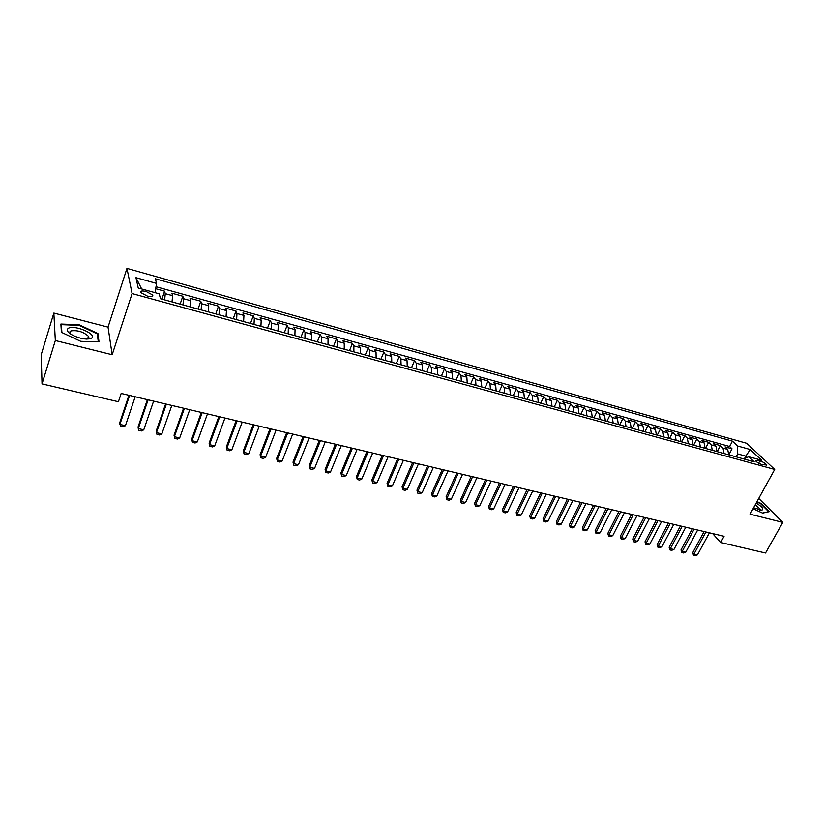<?xml version="1.0" encoding="UTF-8"?>
<svg xmlns="http://www.w3.org/2000/svg" width="824" height="824" viewBox="0 0 824 824"><rect width="100%" height="100%" fill="white"/><g stroke="black" fill="none" stroke-linecap="round" stroke-linejoin="round"><path stroke-width="1.24" d="M147.28 296.053C151.575 297.021 153.367 296.661 152.646 294.971L146.229 291.531C141.913 290.553 140.121 290.913 140.832 292.623L147.28 296.053M53.848 313.079L55.332 340.539L112.167 354.742L108.047 327.138L53.848 313.079L41.2 354.732L42.034 383.891L118.419 401.741L121.18 393.439L724.059 536.28L720.66 542.511L765.537 552.997L782.8 522.375L758.729 498.417M108.047 327.138L126.948 268.387L746.771 443.312L774.715 469.443L132.097 293.571L126.948 268.387M728.766 454.817L727.695 449.43L725.069 446.876L732.021 448.812L728.807 454.827M724.08 453.53L723.019 448.132L720.403 445.588L717.199 451.634M720.403 445.588L713.378 443.631L715.974 446.186L717.014 451.593M705.148 448.328L704.129 442.9L701.564 440.356L708.671 442.323L705.468 448.421M693.149 445.032L692.16 439.583L689.626 437.029L696.805 439.027L693.612 445.156M681.015 441.705L680.058 436.236L677.555 433.682L684.816 435.7L681.623 441.87M668.758 438.337L667.821 432.847L665.359 430.293L672.693 432.332L669.51 438.543M656.357 434.928L655.461 429.417L653.02 426.863L660.436 428.923L657.264 435.175M643.822 431.488L642.957 425.957L640.557 423.402L648.055 425.483L644.883 431.776M631.143 428.006L630.309 422.454L627.95 419.9L635.531 422.001L632.369 428.336M618.33 424.484L617.526 418.911L615.198 416.357L622.862 418.489L619.71 424.865M605.362 420.92L604.589 415.337L602.303 412.783L610.059 414.936L606.917 421.352M592.25 417.325L591.519 411.712L589.273 409.157L597.112 411.331L593.97 417.799M578.994 413.679L578.294 408.045L576.089 405.49L584.01 407.695L580.889 414.204M565.583 410.002L564.924 404.347L562.751 401.793L570.774 404.017L567.654 410.568M552.018 406.273L551.39 400.598L549.268 398.043L557.374 400.299L554.274 406.891M538.299 402.503L537.712 396.808L535.631 394.253L543.83 396.529L540.729 403.173M524.414 398.692L523.868 392.976L521.829 390.422L530.131 392.729L527.041 399.413M510.375 394.84L509.86 389.093L507.872 386.549L516.267 388.877L513.187 395.613M496.161 390.937L495.688 385.168L493.741 382.624L502.238 384.983L499.179 391.761M481.783 386.981L481.35 381.203L479.455 378.649L488.045 381.038L484.996 387.867M467.229 382.985L466.848 377.186L464.993 374.632L473.687 377.052L470.659 383.933M452.5 378.947L452.16 373.118L450.368 370.573L459.164 373.014L456.146 379.946M437.596 374.848L437.297 368.998L435.556 366.453L444.466 368.936L441.458 375.909M422.516 370.707L422.259 364.836L420.57 362.292L429.582 364.795L426.585 371.83M407.241 366.515L407.035 360.624L405.398 358.079L414.524 360.613L411.547 367.7M391.791 362.272L391.627 356.349L390.051 353.815L399.279 356.38L396.323 363.518M376.135 357.977L376.032 352.033L374.508 349.5L383.86 352.095L380.904 359.285M360.294 353.62L360.232 347.656L358.77 345.132L368.235 347.759L365.31 355M344.257 349.211L344.247 343.227L342.846 340.703L352.425 343.361L349.51 350.663M328.003 344.751L328.055 338.746L326.716 336.223L336.419 338.922L333.524 346.265M311.554 340.24L311.657 334.204L310.38 331.681L320.206 334.41L317.333 341.826M294.899 335.656L295.054 329.6L293.838 327.087L303.788 329.858L300.935 337.315M278.018 331.021L278.234 324.944L277.091 322.442L287.164 325.233L284.332 332.762M260.92 326.335L261.198 320.227L260.127 317.724L270.334 320.557L267.522 328.137M243.605 321.576L243.945 315.448L242.936 312.955L253.277 315.819L250.486 323.461M226.064 316.756L226.456 310.607L225.529 308.114L236.004 311.029L233.233 318.723M208.287 311.874L208.75 305.704L207.895 303.211L218.504 306.168L215.764 313.923M190.272 306.93L190.797 300.729L190.025 298.257L200.778 301.234L198.059 309.062M172.02 301.914L172.607 295.692L171.917 293.22L182.815 296.249L180.116 304.138M759.883 460.843L755.402 460.513C756.525 462.109 758.75 463.479 762.076 464.633L766.547 464.973C765.424 463.376 763.209 462.007 759.883 460.843L758.616 463.16M744.597 458.412L745.823 456.146L737.717 453.911L737.542 445.98L732.454 441.149L155.365 278.78L156.56 283.425L135.97 277.667L138.236 288.019L159.217 293.818L160.484 298.741L754.156 461.79L748.841 456.723L743.485 458.855M737.542 445.98L750.211 449.523L761.644 460.266L748.841 456.723M732.021 448.812L729.611 446.495L156.014 286.721M164.656 299.895L165.274 293.663L164.615 291.191L155.685 288.709M182.815 296.249L183.556 298.721L183 304.932M200.778 301.234L201.592 303.716L201.108 309.906M218.504 306.168L219.4 308.65L218.978 314.809M236.004 311.029L236.972 313.522L236.622 319.65M253.277 315.819L254.317 318.322L254.029 324.44M270.334 320.557L271.446 323.07L271.209 329.157M287.164 325.233L288.349 327.746L288.173 333.813M303.788 329.858L305.045 332.371L304.921 338.417M320.206 334.41L321.525 336.934L321.453 342.949M336.419 338.922L337.799 341.445L337.778 347.44M352.425 343.361L353.867 345.895L353.898 351.869M368.235 347.759L369.739 350.282L369.822 356.236M383.86 352.095L385.416 354.629L385.55 360.562M399.279 356.38L400.897 358.914L401.082 364.826M414.524 360.613L416.192 363.157L416.429 369.039M429.582 364.795L431.312 367.339L431.591 373.2M444.466 368.936L446.237 371.48L446.567 377.31M459.164 373.014L460.987 375.559L461.358 381.378M473.687 377.052L475.572 379.596L475.984 385.395M488.045 381.038L489.971 383.593L490.435 389.361M502.238 384.983L504.216 387.527L504.71 393.285M516.267 388.877L518.286 391.431L518.821 397.158M530.131 392.729L532.191 395.283L532.768 400.989M543.83 396.529L545.941 399.084L546.549 404.769M557.374 400.299L559.527 402.854L560.176 408.519M570.774 404.017L572.968 406.572L573.648 412.216M584.01 407.695L586.245 410.249L586.966 415.873M597.112 411.331L599.378 413.885L600.14 419.488M610.059 414.936L612.366 417.49L613.159 423.062M622.862 418.489L625.21 421.043L626.034 426.605M635.531 422.001L637.91 424.556L638.765 430.097M648.055 425.483L650.476 428.037L651.362 433.558M660.436 428.923L662.898 431.477L663.814 436.978M672.693 432.332L675.186 434.887L676.123 440.356M684.816 435.7L687.34 438.244L688.308 443.703M696.805 439.027L699.36 441.582L700.359 447.01M708.671 442.323L711.256 444.878L712.286 450.285M736.151 456.846L737.717 453.911M55.332 340.539L42.034 383.891M112.167 354.742L132.097 293.571M774.715 469.443L750.036 514.186L782.8 522.375M712.636 533.571L720.66 542.511M747.131 457.402L745.823 456.146L750.211 449.523M729.611 446.495L732.454 441.149M164.615 291.191L161.937 299.143M156.56 283.425L155.025 292.664M135.97 277.667L141.666 288.966M753.054 508.707L762.561 513.095L769.245 511.653L761.005 503.423L756.988 501.569M61.419 332.319L80.752 341.342L99.004 341.836L97.932 333.535L79.125 324.769L60.883 324.048L61.419 332.319M88.827 337.377L88.199 337.088M70.699 331.608L70.009 331.588M78.95 325.356L79.125 324.769M97.428 335.1L97.932 333.535M709.402 532.809L697.485 554.82L695.229 555.613L693.478 555.211L693.973 554.027L692.757 552.585L704.108 531.552M697.485 554.82L693.973 554.027L705.89 531.974M693.478 555.211L692.757 552.585M753.579 507.759L761.788 510.159C764.085 509.15 762.21 506.781 756.174 503.062M759.532 509.984L760.13 509.067L755.248 504.741M756.793 501.929L760.665 503.711L768.648 511.683L762.416 513.033M90.949 338.468L91.392 338.221C97.799 334.709 75.489 324.749 68.711 328.086C65.879 329.734 67.197 332.134 72.666 335.275C80.155 338.746 86.252 339.807 90.949 338.468M86.602 339.097L88.096 338.571L88.446 336.295C83.43 331.835 77.59 330.033 70.926 330.898L70.184 333.411L70.874 334.245M61.893 332.536L61.367 324.666L79.042 325.356L97.273 333.854L98.293 341.816M60.997 325.861L61.367 324.666M697.65 530.028L685.753 552.173L683.508 552.966L681.736 552.574L682.21 551.369L681.005 549.927L692.335 528.771M685.753 552.173L682.21 551.369L694.096 529.183M681.736 552.574L681.005 549.927M685.774 527.216L673.908 549.495L671.653 550.298L669.871 549.896L670.324 548.681L669.129 547.249L680.439 525.949M673.908 549.495L670.324 548.681L682.19 526.361M669.871 549.896L669.129 547.249M673.774 524.373L661.929 546.786L659.674 547.6L657.871 547.198L658.314 545.972L657.13 544.53L668.419 523.096M661.929 546.786L658.314 545.972L670.149 523.508M657.871 547.198L657.13 544.53M661.641 521.499L649.827 544.056L647.571 544.88L645.748 544.468L646.16 543.232L645.007 541.79L656.264 520.222M649.827 544.056L646.16 543.232L657.974 520.624M645.748 544.468L645.007 541.79M649.374 518.584L637.591 541.296L635.335 542.12L633.491 541.708L633.893 540.462L632.75 539.009L643.977 517.307M637.591 541.296L633.893 540.462L645.676 517.709M633.491 541.708L632.75 539.009M636.983 515.649L625.22 538.505L622.965 539.339L621.1 538.917L621.481 537.66L620.359 536.208L631.555 514.361M625.22 538.505L621.481 537.66L633.234 514.763M621.1 538.917L620.359 536.208M624.448 512.683L612.716 535.682L610.46 536.517L608.576 536.094L608.936 534.827L607.834 533.375L618.999 511.395M612.716 535.682L608.936 534.827L620.657 511.786M608.576 536.094L607.834 533.375M611.779 509.675L600.078 532.829L597.822 533.674L595.917 533.241L596.257 531.964L595.165 530.512L606.309 508.387M600.078 532.829L596.257 531.964L607.947 508.769M595.917 533.241L595.165 530.512M598.966 506.647L587.296 529.945L585.04 530.8L583.114 530.368L583.433 529.07L582.362 527.607L593.476 505.339M587.296 529.945L583.433 529.07L595.093 505.73M583.114 530.368L582.362 527.607M586.008 503.577L574.369 527.02L572.124 527.885L570.167 527.453L570.466 526.145L569.415 524.682L580.498 502.269M574.369 527.02L570.466 526.145L582.094 502.65M570.167 527.453L569.415 524.682M572.907 500.467L561.309 524.074L559.053 524.95L557.086 524.507L557.364 523.188L556.324 521.716L567.365 499.159M561.309 524.074L557.364 523.188L568.951 499.529M557.086 524.507L556.324 521.716M559.661 497.336L548.094 521.098L545.838 521.973L543.85 521.52L544.108 520.191L543.088 518.729L554.099 496.017M548.094 521.098L544.108 520.191L555.654 496.378M543.85 521.52L543.088 518.729M546.261 494.153L534.735 518.08L532.479 518.966L530.46 518.512L530.697 517.163L529.708 515.7L540.678 492.834M534.735 518.08L530.697 517.163L542.213 493.195M530.46 518.512L529.708 515.7M532.706 490.95L521.221 515.031L518.966 515.917L516.926 515.463L517.142 514.104L516.174 512.631L527.092 489.621M521.221 515.031L517.142 514.104L528.606 489.971M516.926 515.463L516.174 512.631M518.996 487.695L507.553 511.941L505.308 512.847L503.237 512.384L503.423 511.004L502.475 509.541L513.362 486.366M507.553 511.941L503.423 511.004L514.856 486.716M503.237 512.384L502.475 509.541M505.133 484.409L493.731 508.82L491.485 509.737L489.394 509.263L489.559 507.872L488.632 506.399L499.478 483.07M493.731 508.82L489.559 507.872L500.941 483.42M489.394 509.263L488.632 506.399M491.104 481.092L479.753 505.668L477.498 506.585L475.386 506.111L474.624 503.237L485.418 479.743M479.753 505.668L475.53 504.71L486.86 480.083M475.386 506.111L474.624 503.237M476.911 477.724L465.612 502.475L463.356 503.402L461.224 502.918L460.451 500.024L471.204 476.375M465.612 502.475L461.337 501.507L472.616 476.705M461.224 502.918L460.451 500.024M462.552 474.325L451.305 499.241L449.049 500.178L446.886 499.694L446.114 496.779L456.826 472.966M451.305 499.241L446.979 498.262L458.206 473.295M446.886 499.694L446.114 496.779M448.019 470.885L436.823 495.976L434.578 496.913L432.384 496.429L431.611 493.504L442.272 469.515M436.823 495.976L432.446 494.987L443.631 469.845M432.384 496.429L431.611 493.504M433.321 467.404L422.176 492.67L419.931 493.617L417.716 493.123L416.944 490.177L427.543 466.034M422.176 492.67L417.747 491.671L428.871 466.343M417.716 493.123L416.944 490.177M418.448 463.871L407.355 489.322L405.109 490.28L402.864 489.775L402.091 486.819L412.639 462.501M407.355 489.322L402.874 488.313L413.947 462.81M402.864 489.775L402.091 486.819M403.389 460.307L392.358 485.933L390.113 486.902L387.847 486.397L387.064 483.42L397.559 458.927M392.358 485.933L387.816 484.914L398.837 459.226M387.847 486.397L387.064 483.42M388.145 456.692L377.176 482.503L374.93 483.492L372.644 482.977L371.861 479.98L382.295 455.312M377.176 482.503L372.582 481.474L383.541 455.6M372.644 482.977L371.861 479.98M372.726 453.046L361.808 479.043L359.573 480.032L357.256 479.506L356.473 476.499L366.845 451.645M361.808 479.043L357.163 477.992L368.06 451.933M357.256 479.506L356.473 476.499M357.111 449.338L346.265 475.53L344.03 476.529L341.682 476.004L340.889 472.976L351.209 447.947M346.265 475.53L341.558 474.469L352.384 448.225M341.682 476.004L340.889 472.976M341.301 445.599L330.527 471.977L328.292 472.986L325.913 472.451L325.119 469.402L335.368 444.188M330.527 471.977L325.768 470.906L336.522 444.466M325.913 472.451L325.119 469.402M325.295 441.808L314.593 468.382L312.358 469.402L309.948 468.856L309.165 465.797L319.341 440.397M314.593 468.382L309.773 467.29L320.454 440.655M309.948 468.856L309.165 465.797M309.093 437.966L298.463 464.736L296.228 465.766L293.797 465.22L293.004 462.14L303.119 436.545M298.463 464.736L293.581 463.634L304.19 436.802M293.797 465.22L293.004 462.14M292.685 434.083L282.127 461.049L279.903 462.089L277.441 461.533L276.637 458.432L286.68 432.651M282.127 461.049L277.183 459.936L287.731 432.899M277.441 461.533L276.637 458.432M276.071 430.138L265.596 457.32L263.371 458.371L260.868 457.804L260.075 454.683L270.045 428.717M265.596 457.32L260.59 456.187L271.044 428.954M260.868 457.804L260.075 454.683M259.251 426.152L248.848 453.54L246.623 454.601L244.1 454.034L243.296 450.893L253.184 424.721M248.848 453.54L243.78 452.397L254.163 424.947M244.1 454.034L243.296 450.893M242.205 422.115L231.884 449.708L229.669 450.779L227.115 450.203L226.312 447.051L236.117 420.673M231.884 449.708L226.755 448.555L237.055 420.899M227.115 450.203L226.312 447.051M224.942 418.026L214.714 445.836L212.499 446.917L209.914 446.33L209.111 443.158L218.834 416.584M214.714 445.836L209.512 444.661L219.72 416.789M209.914 446.33L209.111 443.158M207.463 413.885L197.317 441.901L195.113 443.003L192.486 442.406L191.683 439.213L201.324 412.433M197.317 441.901L192.054 440.716L202.168 412.628M189.747 409.693L179.694 437.925L177.5 439.038L174.832 438.43L174.029 435.216L183.577 408.23M179.694 437.925L174.369 436.72L184.391 408.416M171.804 405.439L161.844 433.898L159.65 435.01L156.951 434.403L156.148 431.168L165.603 403.966M161.844 433.898L156.447 432.672L166.366 404.151M153.614 401.134L143.757 429.809L141.573 430.942L138.844 430.324L138.03 427.069L147.393 399.65M143.757 429.809L138.288 428.583L148.114 399.825M135.188 396.766L125.433 425.678L123.26 426.822L120.489 426.193L119.676 422.918L128.935 395.283M125.433 425.678L119.892 424.422L129.615 395.438M723.019 448.132L727.695 449.43M165.274 293.663L172.607 295.692M183.556 298.721L190.797 300.729M201.592 303.716L208.75 305.704M219.4 308.65L226.456 310.607M236.972 313.522L243.945 315.448M254.317 318.322L261.198 320.227M271.446 323.07L278.234 324.944M288.349 327.746L295.054 329.6M305.045 332.371L311.657 334.204M321.525 336.934L328.055 338.746M337.799 341.445L344.247 343.227M353.867 345.895L360.232 347.656M369.739 350.282L376.032 352.033M385.416 354.629L391.627 356.349M400.897 358.914L407.035 360.624M416.192 363.157L422.259 364.836M431.312 367.339L437.297 368.998M446.237 371.48L452.16 373.118M460.987 375.559L466.848 377.186M475.572 379.596L481.35 381.203M489.971 383.593L495.688 385.168M504.216 387.527L509.86 389.093M518.286 391.431L523.868 392.976M532.191 395.283L537.712 396.808M545.941 399.084L551.39 400.598M559.527 402.854L564.924 404.347M572.968 406.572L578.294 408.045M586.245 410.249L591.519 411.712M599.378 413.885L604.589 415.337M612.366 417.49L617.526 418.911M625.21 421.043L630.309 422.454M637.91 424.556L642.957 425.957M650.476 428.037L655.461 429.417M662.898 431.477L667.821 432.847M675.186 434.887L680.058 436.236M687.34 438.244L692.16 439.583M699.36 441.582L704.129 442.9M711.256 444.878L715.974 446.186M756.453 461.728L757.318 460.142M152.152 296.455L152.646 294.971M766.248 465.509L766.547 464.973M759.934 510.056L761.788 510.159M759.635 509.953L760.13 509.067M88.096 338.571L91.392 338.221M87.653 338.798L88.446 336.295"/></g></svg>
